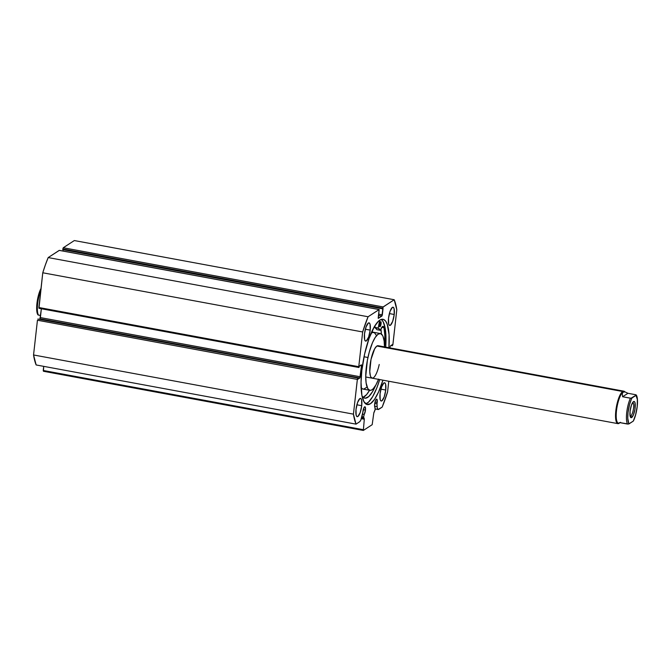 <?xml version="1.0" encoding="UTF-8"?>
<svg xmlns="http://www.w3.org/2000/svg" width="671" height="671" viewBox="0 0 671 671"><rect width="100%" height="100%" fill="white"/><g stroke="black" fill="none" stroke-linecap="round" stroke-linejoin="round"><path stroke-width="1.01" d="M375.148 409.461L373.822 412.816L372.187 424.676L363.338 430.447L364.319 419.006L363.514 417.605L364.185 414.485L362.55 414.183L364.185 414.485L365.469 410.098L363.263 409.696L365.469 410.098A4.227 1.157 -79.5 0 1 364.185 414.485L363.59 416.993L361.946 416.691L363.59 416.993L364.236 418.603L361.552 418.1L364.236 418.603L364.303 419.224L361.359 418.679L364.303 419.224L363.338 430.447L43.447 371.264L43.699 366.358L43.238 370.476L363.128 429.658L43.238 370.476L43.447 371.264L363.338 430.447L372.187 424.676L373.789 413.051L375.139 409.788L375.072 407.398A4.227 1.157 -79.5 0 1 374.644 404.127A4.227 1.157 -79.5 0 1 376.708 399.119A4.227 1.157 -79.5 0 1 377.236 402.432L375.03 402.03L377.236 402.432A4.227 1.157 -79.5 0 1 377.001 403.883L374.737 403.464L377.001 403.883L377.043 399.421L376.397 399.203L375.349 400.998L374.569 405.309L375.148 409.461M38.968 308.299L42.768 272.778L362.659 331.96L358.767 366.693L358.968 367.482L359.329 366.148L361.317 364.848L361.518 365.636L360.419 365.435L361.518 365.636L359.849 377.974L39.95 318.792L39.413 319.136L39.95 318.792L359.849 377.974L357.853 379.266L357.987 378.075L357.341 379.417L37.442 320.235L33.55 354.967L353.441 414.15L33.55 354.967L37.442 320.235L357.341 379.417L353.441 414.15A70.128 19.216 -79.5 0 0 356.033 424.139L36.142 364.957L33.55 354.967A70.128 19.216 100.5 0 0 36.142 364.957L356.033 424.139L359.497 421.883A7.398 2.03 -79.5 0 0 362.013 416.431L362.793 413.135A4.227 1.157 -79.5 0 1 362.877 411.793A4.227 1.157 -79.5 0 1 364.94 406.785A4.227 1.157 -79.5 0 1 365.469 410.098L365.267 407.087L364.63 406.869L364.093 407.507L360.839 419.979L359.824 421.606L356.033 424.139L353.441 414.15L357.408 379.023L357.987 378.075L357.853 379.266L359.849 377.974L360.277 376.775L361.51 364.99L359.329 366.148L358.968 367.482L358.767 366.693L362.659 331.96L368.077 316.754L379.123 309.566L378.184 318.205L381.916 316.041L383.04 307.083L394.212 299.736L396.804 309.734L392.845 344.852L392.258 345.8L392.392 344.609L390.405 345.909L389.885 347.888L390.405 345.909L392.392 344.609L392.258 345.8L390.933 345.557L392.258 345.8L392.912 344.458L396.804 309.734A70.128 19.216 -79.5 0 0 394.212 299.736L383.166 306.932L63.275 247.75L74.322 240.554L394.212 299.736L74.322 240.554L63.275 247.75L62.848 248.949L63.275 247.75L383.166 306.932L382.663 308.828L62.772 249.646L62.848 248.949L382.738 308.132L62.848 248.949L62.772 249.646L383.04 308.576L382.344 314.842L378.553 314.145L382.344 314.842L381.916 316.041L378.293 318.373L379.199 309.549L368.077 316.754L48.186 257.572L59.342 250.375M382.923 380.163A43.363 11.877 -79.5 0 1 367.238 404.579A43.363 11.877 -79.5 0 1 361.828 370.593L361.04 382.361L361.87 395.152L363.841 401.51L366.777 404.462L370.434 403.749L374.493 399.438L378.612 391.889L382.923 380.163M365.703 403.875A43.363 11.877 100.5 0 0 379.711 379.568L376.716 388.173L372.657 396.662L368.538 402.105L365.703 403.875M370.191 330.124L365.351 329.235L370.191 330.124L370.073 324.345L369.36 323.003L368.354 323.028L366.047 326.962L364.504 333.831A9.285 2.541 -79.5 0 1 369.033 322.852A9.285 2.541 -79.5 0 1 370.191 330.124A9.285 2.541 -79.5 0 1 365.661 341.103A9.285 2.541 -79.5 0 1 364.504 333.831L364.63 339.618L365.334 340.952L366.341 340.927L368.647 336.993L370.191 330.124M394.221 314.481L389.381 313.583L394.221 314.481L394.095 308.694L393.391 307.36L392.376 307.385L390.069 311.319L388.526 318.188A9.285 2.541 -79.5 0 1 393.063 307.209A9.285 2.541 -79.5 0 1 394.221 314.481A9.285 2.541 -79.5 0 1 389.683 325.46A9.285 2.541 -79.5 0 1 388.526 318.188L388.652 323.967L389.356 325.309L390.371 325.284L392.678 321.35L394.221 314.481M361.719 405.695L356.88 404.798L361.719 405.695L361.594 399.908L360.889 398.566L359.874 398.599L357.568 402.525L356.024 409.402A9.285 2.541 -79.5 0 1 360.562 398.415A9.285 2.541 -79.5 0 1 361.719 405.695A9.285 2.541 -79.5 0 1 357.182 416.674A9.285 2.541 -79.5 0 1 356.024 409.402L356.15 415.181L356.855 416.523L357.869 416.498L360.176 412.564L361.719 405.695M385.741 390.044L380.902 389.146L385.741 390.044L385.624 384.265L384.911 382.923L383.904 382.948L381.598 386.882L380.054 393.751A9.285 2.541 -79.5 0 1 384.584 382.772A9.285 2.541 -79.5 0 1 385.741 390.044A9.285 2.541 -79.5 0 1 381.212 401.023A9.285 2.541 -79.5 0 1 380.054 393.751L380.18 399.539L380.885 400.872L381.891 400.847L384.198 396.913L385.741 390.044M388.786 381.245L387.586 391.914L382.168 407.121L378.1 409.503L377.27 408.06L377.001 403.883L377.11 406.592L374.603 406.131L377.11 406.592A7.398 2.03 -79.5 0 0 378.159 409.52A7.398 2.03 -79.5 0 0 378.704 409.377L382.168 407.121A70.128 19.216 -79.5 0 0 387.586 391.914L388.786 381.245M388.928 347.712L389.054 334.594L387.184 324.127L385.523 320.981L383.468 319.413L381.094 319.48L378.486 321.183L374.368 326.626L369.042 338.494L364.638 353.936L361.828 370.593A43.363 11.877 -79.5 0 1 383.015 319.295A43.363 11.877 -79.5 0 1 388.928 347.712M37.87 319.035L357.987 378.075L37.87 319.035M39.95 318.792L41.367 308.752L40.377 317.584L360.277 376.775L40.377 317.584L39.95 318.792M358.893 367.498L39.002 308.316L38.876 307.511L358.767 366.693L38.876 307.511L42.768 272.778L45.393 264.844L48.186 257.572L59.233 250.384L379.123 309.566L59.308 250.358L379.199 309.549M62.965 251.038L63.116 249.704L62.965 251.038M378.41 315.395L381.916 316.041L378.41 315.395M39.002 308.316L358.834 367.456M385.708 347.117A43.363 11.877 100.5 0 0 381.329 319.404L383.191 321.77L385.154 328.127L385.984 337.345L385.708 347.117M48.186 257.572A70.128 19.216 100.5 0 0 42.768 272.778L362.659 331.96A70.128 19.216 -79.5 0 1 368.077 316.754L48.186 257.572M361.703 417.622L363.59 417.974L361.703 417.622M378.578 345.892L376.75 346.144L374.67 348.794L371.021 359.396A16.498 4.521 -79.5 0 1 378.125 345.716L623.896 391.185A16.498 4.521 -79.5 0 1 624.911 391.898A16.498 4.521 100.5 0 0 622.68 391.503L623.107 392.09A15.987 4.378 -79.5 0 1 624.458 391.822M378.503 379.341A28.878 7.909 -79.5 0 1 369.872 390.337A28.878 7.909 -79.5 0 1 367.943 357.492L364.026 356.771L367.943 357.492A28.878 7.909 -79.5 0 1 380.373 333.546A28.878 7.909 -79.5 0 1 384.508 346.899M361.099 387.57A28.878 7.909 100.5 0 0 363.045 389.071L369.872 390.337M376.171 335.097L374.343 332.598L371.927 332.548A28.878 7.909 100.5 0 1 373.546 332.279L380.373 333.546M360.964 387.352L362.248 388.761L363.766 389.088L366.341 387.536M378.603 379.098L375.919 384.936L373.168 388.803L371.415 390.103L369.805 390.321L367.792 388.61L366.106 382.814L365.737 376.314L367.389 360.268L369.268 352.099L372.514 342.638L375.248 337.412L377.966 334.292L380.44 333.554L381.849 334.426L382.998 336.356L384.139 341.061L384.508 347.561M379.224 364.479A16.498 4.521 -79.5 0 1 372.12 378.167A16.498 4.521 -79.5 0 1 371.021 359.396L369.78 371.491L370.358 375.794L370.929 377.177L372.531 378.176M630.153 416.255A7.012 1.921 100.5 0 0 630.673 416.121L631.705 417.53A8.253 2.256 -79.5 0 1 630.53 417.236A8.253 2.256 -79.5 0 1 630.379 409.167A8.253 2.256 -79.5 0 1 633.407 401.677A8.253 2.256 -79.5 0 1 633.491 401.619L631.445 405.116L630.069 411.222L630.178 416.364L631.226 417.697L633.265 415.274L634.909 409.511L635.018 402.785L634.389 401.594L633.491 401.619A8.253 2.256 -79.5 0 1 635.127 407.926A8.253 2.256 -79.5 0 1 631.705 417.53L630.673 416.121A7.012 1.921 -79.5 0 1 630.153 416.255L630.153 416.255M630.103 416.012L630.673 416.121L630.103 416.012M619.283 423.2L619.819 422.797A15.987 4.378 -79.5 0 1 619.652 422.915L619.107 423.317A16.498 4.521 100.5 0 0 619.283 423.2A16.498 4.521 100.5 0 0 619.459 423.057A16.498 4.521 -79.5 0 1 619.107 423.317A16.498 4.521 -79.5 0 1 617.89 423.636A16.498 4.521 -79.5 0 1 616.104 408.656A16.498 4.521 -79.5 0 1 622.68 391.503A16.498 4.521 -79.5 0 1 623.896 391.185M376.909 346.026L622.68 391.503L376.909 346.026M40.78 290.526A15.987 4.378 100.5 0 0 38.432 315.076L40.621 315.479L38.432 315.076A15.987 4.378 -79.5 0 1 40.503 291.231M37.299 312.912L38.004 314.917M40.998 288.622L41.074 289.151L40.998 288.622M40.335 289.989L39.698 291.558M38.541 295.156L36.989 303.217L36.83 310.371M40.814 288.975A14.955 4.093 100.5 0 0 36.964 303.485A14.955 4.093 100.5 0 0 38.096 314.481M622.68 391.503A16.498 4.521 100.5 0 0 615.835 410.702A16.498 4.521 100.5 0 0 619.107 423.317L619.702 422.613L627.502 424.055A15.987 4.378 -79.5 0 1 630.404 398.205L622.604 396.762L622.269 393.743L623.107 392.09L622.68 391.503M619.039 423.191A15.987 4.378 -79.5 0 1 616.607 409.696A15.987 4.378 -79.5 0 1 623.107 392.09L625.053 391.931L627.939 393.29L635.739 394.733L627.939 393.29L622.604 396.762L631.008 398.247L636.284 395.043L635.739 394.733L637.349 399.43L637.182 406.592L635.638 414.644L633.382 420.902M625.053 391.931L627.939 393.29L622.604 396.762L622.269 393.743L623.107 392.09A15.987 4.378 100.5 0 1 624.29 391.78L623.107 392.09A15.987 4.378 100.5 0 0 616.741 408.706A15.987 4.378 100.5 0 0 618.477 423.216L619.702 422.613L628.559 424.038L633.181 421.178L629.121 423.82L628.685 423.175L627.754 418.142L628.014 412.556L629.557 404.504L631.352 399.337L632.015 397.97L636.074 395.328A14.955 4.093 -79.5 0 1 637.182 406.592A14.955 4.093 -79.5 0 1 633.181 421.178L633.332 421.044M620.012 422.671L620.532 422.319M627.502 424.055L629.121 423.82A14.955 4.093 -79.5 0 1 628.014 412.556A14.955 4.093 -79.5 0 1 632.015 397.97L630.404 398.205A15.987 4.378 100.5 0 0 627.502 424.055M632.703 402.466L632.703 402.466A7.012 1.921 -79.5 0 1 633.466 408.832A7.012 1.921 -79.5 0 1 630.673 416.121A7.012 1.921 100.5 0 0 633.466 408.824A7.012 1.921 100.5 0 0 632.703 402.466M372.472 331.583L370.006 335.903A33.726 9.235 -79.5 0 1 372.405 331.86L372.472 331.583M379.501 324.714A2.575 0.705 -79.5 0 1 380.759 321.694A2.575 0.705 -79.5 0 1 381.078 323.741L379.727 323.489L381.078 323.741L380.851 321.736L380.088 322.424L379.719 326.718L381.078 323.741A2.575 0.705 -79.5 0 1 379.82 326.76A2.575 0.705 -79.5 0 1 379.501 324.714M375.676 385.372A39.807 10.904 -79.5 0 1 364.73 398.163A39.807 10.904 -79.5 0 1 362.055 396.091L363.229 397.433L365.259 398.213L368.756 396.553L372.531 391.663L375.676 385.372M363.12 397.341A39.807 10.904 100.5 0 0 369.553 390.279L366.584 394.632L362.961 397.4M375.206 325.259L374.795 327.398L378.209 328.027L379.736 320.176L378.209 328.027L374.795 327.398L375.206 325.259M380.382 330.333L380.457 330.233A7.7 2.114 -79.5 0 1 383.099 326.366A7.7 2.114 -79.5 0 1 383.971 327.683L383.98 327.674A39.807 10.904 -79.5 0 1 384.575 346.907L384.835 335.24L383.98 327.674L383.359 326.483L382.47 326.551L380.39 330.333L378.218 328.245A33.726 9.235 -79.5 0 1 380.373 330.325L376.976 329.704L374.795 327.398L378.218 328.245L374.804 327.616A33.726 9.235 100.5 0 1 376.959 329.687L380.382 330.333L376.959 329.687M381.396 334.015A39.807 10.904 100.5 0 0 380.91 329L381.422 334.611M383.971 327.683L381.799 327.28L383.971 327.683M375.131 408.958L378.159 409.52M37.92 314.833C35.219 310.983 37.165 295.911 40.814 288.807M617.89 423.636L365.737 376.985M636.259 394.976C638.96 398.817 637.005 413.898 633.365 420.994"/></g></svg>
